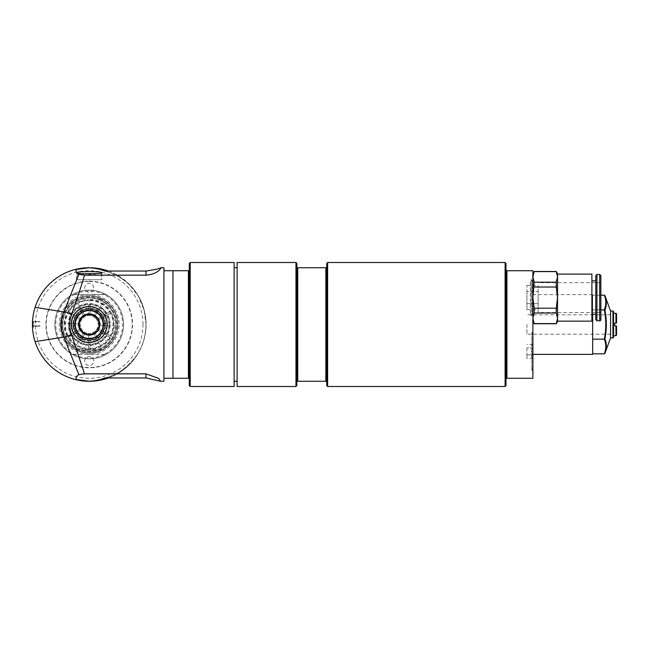 <?xml version="1.0" encoding="UTF-8"?>
<svg xmlns="http://www.w3.org/2000/svg" width="649" height="649" viewBox="0 0 649 649"><rect width="100%" height="100%" fill="white"/><g stroke="black" fill="none" stroke-linecap="round" stroke-linejoin="round"><path stroke-width="0.49" stroke-dasharray="3.25 2.43" d="M93.699 361.104A4.478 4.478 0 0 0 86.974 357.218A4.478 4.478 0 0 0 86.974 364.981A4.478 4.478 0 0 0 93.699 361.104A4.478 4.478 0 0 0 86.974 357.218A4.478 4.478 0 0 0 86.974 364.981A4.478 4.478 0 0 0 93.699 361.104M89.213 281.496A43.004 43.004 0 0 0 51.969 346.006A43.004 43.004 0 0 0 126.466 346.006A43.004 43.004 0 0 0 89.213 281.496M89.213 352.886A28.386 28.386 0 0 1 64.632 310.311A28.386 28.386 0 0 1 113.794 310.311A28.386 28.386 0 0 1 89.213 352.886A28.386 28.386 0 0 0 117.599 324.5A28.386 28.386 0 0 0 89.213 296.114A28.386 28.386 0 0 0 60.836 324.5A28.386 28.386 0 0 0 89.213 352.886M93.699 287.896A4.478 4.478 0 0 0 86.974 284.019A4.478 4.478 0 0 0 86.974 291.782A4.478 4.478 0 0 0 93.699 287.896A4.478 4.478 0 0 0 86.974 284.019A4.478 4.478 0 0 0 86.974 291.782A4.478 4.478 0 0 0 93.699 287.896M89.213 281.195A43.305 43.305 0 0 1 126.717 346.152A43.305 43.305 0 0 1 51.709 346.152A43.305 43.305 0 0 1 89.213 281.195M142.999 324.5A53.778 53.778 0 0 0 62.328 277.926A53.778 53.778 0 0 0 62.328 371.074A53.778 53.778 0 0 0 142.999 324.5M108.31 271.039A56.763 56.763 0 0 1 145.984 324.5A56.763 56.763 0 0 0 60.836 275.338A56.763 56.763 0 0 0 60.836 373.662A56.763 56.763 0 0 0 145.984 324.5A56.763 56.763 0 0 1 108.31 377.961M32.985 321.945A6.165 5.087 178.8 0 1 33.196 321.523A6.165 5.014 178.8 0 0 32.969 321.977A6.165 5.087 178.8 0 1 32.985 321.945A6.352 6.352 0 0 0 33.196 327.485L32.531 327.485L32.531 321.515L40.011 321.515L33.196 321.531L33.196 325.741L39.946 326.204L33.196 326.277L33.196 327.485L33.196 326.236L39.946 326.155L33.196 325.693L33.196 321.523L40.011 321.515M101.917 272.71L101.917 279.687L76.517 279.687L101.917 279.687M77.263 279.687L101.171 279.687L77.263 279.687L77.263 273.708L94.843 273.708M104.765 271.039C125.541 276.117 145.636 294.987 146.13 324.492C145.644 353.997 125.557 372.867 104.789 377.961M163.913 267.737L163.913 270.722L188.413 270.722L188.413 378.278L189.305 378.278L189.305 385.595M188.413 378.278L163.913 378.278L163.913 270.722M163.913 378.278L163.913 381.263M107.142 324.5A17.929 17.929 0 0 1 76.541 337.18A17.929 17.929 0 0 1 96.101 307.951A17.929 17.929 0 0 1 107.142 324.5M104.732 377.961C125.452 372.875 145.498 354.013 145.984 324.5C145.49 294.979 125.435 276.109 104.7 271.039C114.232 273.521 122.629 278.275 129.905 285.3L138.269 296.074L144.216 310.465L145.984 324.338C145.757 336.117 142.756 346.339 136.988 354.995C126.701 368.308 115.952 375.966 104.732 377.961M33.196 326.277A6.165 5.614 178.4 0 1 32.969 325.782L39.946 326.204M33.196 325.693A6.165 0.592 0.7 0 0 32.969 325.741A6.165 5.565 178.4 0 0 33.196 326.236M32.969 325.741L39.938 325.806M32.969 321.977L39.995 321.831M99.735 299.108A27.485 27.485 0 0 1 99.735 349.892A27.485 27.485 0 0 1 61.728 324.5A27.485 27.485 0 0 1 99.735 299.108L101.893 299.108A28.386 28.386 0 0 1 101.893 349.892L76.541 349.892A28.386 28.386 0 0 1 76.541 299.108A28.386 28.386 0 0 1 101.893 299.108L99.735 299.108M117.599 324.5A28.386 28.386 0 0 1 75.024 349.081A28.386 28.386 0 0 1 75.024 299.919A28.386 28.386 0 0 1 117.599 324.5M101.893 349.892A28.386 28.386 0 0 1 76.541 349.892L101.893 349.892M54.857 324.5A34.356 34.356 0 0 1 106.395 294.743A34.356 34.356 0 0 1 106.395 354.257A34.356 34.356 0 0 1 54.857 324.5A34.356 34.356 0 0 0 89.213 358.856A34.356 34.356 0 0 0 123.578 324.5A34.356 34.356 0 0 0 89.213 290.144A34.356 34.356 0 0 0 54.857 324.5M104.286 354.378A33.464 33.464 0 0 1 74.148 354.378L72.25 354.378A34.356 34.356 0 0 1 72.25 294.622L74.148 294.622A33.464 33.464 0 0 1 104.286 294.622L106.185 294.622A34.356 34.356 0 0 1 106.185 354.378L104.286 354.378A33.464 33.464 0 0 0 104.286 294.622L74.148 294.622A33.464 33.464 0 0 0 74.148 354.378L104.286 354.378M106.185 294.622A34.356 34.356 0 0 1 106.185 354.378L72.25 354.378A34.356 34.356 0 0 1 72.25 294.622L106.185 294.622M89.213 294.622A29.878 29.878 0 0 0 59.343 324.5A29.878 29.878 0 0 0 89.213 354.378A29.878 29.878 0 0 0 119.092 324.5A29.878 29.878 0 0 0 89.213 294.622M109.535 324.5A20.314 20.314 0 0 1 79.056 342.096A20.314 20.314 0 0 1 79.056 306.904A20.314 20.314 0 0 1 109.535 324.5M69.5 324.5A19.721 19.721 0 0 0 89.213 344.221A19.721 19.721 0 0 0 108.935 324.5A19.721 19.721 0 0 0 89.213 304.779A19.721 19.721 0 0 0 69.5 324.5A19.721 19.721 0 0 1 106.655 315.292A19.721 19.721 0 0 1 78.716 341.187A19.721 19.721 0 0 1 69.5 324.5M78.716 307.813L84.102 317.142L85.4 316.387L81.214 309.143L79.916 309.889L75.99 303.083L78.716 307.813M71.033 323.754L64.056 323.754L71.917 323.754L71.917 325.246L80.281 325.246L80.281 323.754L71.033 323.754A18.196 18.196 0 0 1 79.478 309.127M73.248 314.416L81.855 319.389A8.964 8.964 0 0 1 88.467 315.568L88.467 305.622L89.968 305.622L89.968 300.609A23.899 23.899 0 0 1 109.535 311.909L106.947 313.402A20.914 20.914 0 0 0 100.311 306.774L102.445 303.083L98.518 309.889L97.22 309.143L93.034 316.387L94.332 317.142L100.311 306.774A20.914 20.914 0 0 1 106.947 313.402L110.565 311.309L105.187 314.416L105.933 315.706L110.281 313.199A23.899 23.899 0 0 1 110.281 335.801L107.693 334.3A20.914 20.914 0 0 0 110.119 325.246L114.378 325.246L106.517 325.246L106.517 323.754L98.145 323.754L98.145 325.246L110.119 325.246A20.914 20.914 0 0 1 107.693 334.3L111.312 336.393L105.933 333.294L105.187 334.584L109.535 337.091A23.899 23.899 0 0 1 89.968 348.391L89.968 345.398A20.914 20.914 0 0 0 99.021 342.972L101.147 346.663L97.22 339.857L98.518 339.111L94.332 331.858L93.034 332.613L99.021 342.972A20.914 20.914 0 0 1 89.968 345.398L89.968 349.584L89.968 343.378L88.467 343.378L88.467 348.391A23.899 23.899 0 0 1 68.899 337.091L71.487 335.598A20.914 20.914 0 0 0 78.123 342.226L75.99 345.917L79.916 339.111L81.214 339.857L85.4 332.613L84.102 331.858L78.123 342.226A20.914 20.914 0 0 1 71.487 335.598L67.869 337.691L73.248 334.584L72.501 333.294L68.153 335.801A23.899 23.899 0 0 1 68.153 313.199L70.741 314.7A20.914 20.914 0 0 0 68.315 323.754A20.914 20.914 0 0 1 70.741 314.7L67.115 312.607L72.501 315.706L73.248 314.416L67.869 311.309A25.1 25.1 0 0 1 76.03 303.148M71.917 325.246L80.281 325.246A8.964 8.964 0 0 0 84.102 331.858L79.916 339.111M79.478 339.873A18.196 18.196 0 0 1 71.033 325.246M81.214 339.857L85.4 332.613A8.964 8.964 0 0 0 89.213 333.464L89.968 333.432L89.968 343.378M97.658 340.62A18.196 18.196 0 0 1 80.776 340.62M98.518 339.111L94.332 331.858A8.964 8.964 0 0 0 98.145 325.246L106.517 325.246M107.401 325.246A18.196 18.196 0 0 1 98.956 339.873M106.517 323.754L98.145 323.754A8.964 8.964 0 0 0 94.332 317.142L98.518 309.889M98.956 309.127A18.196 18.196 0 0 1 107.401 323.754M79.916 309.889L84.102 317.142A8.964 8.964 0 0 0 80.281 323.754L71.917 323.754M97.22 309.143L93.034 316.387A8.964 8.964 0 0 0 85.4 316.387L77.921 303.44A23.899 23.899 0 0 0 68.153 313.199L74.7 316.98A16.355 16.355 0 0 0 74.7 332.02L81.109 328.321L81.855 329.611L73.248 334.584M89.968 308.161L89.968 315.568A8.964 8.964 0 0 1 96.579 319.389L102.988 315.682A16.355 16.355 0 0 0 89.968 308.161L89.968 300.609A23.899 23.899 0 0 0 77.921 303.44L81.214 309.143M105.933 315.706L97.326 320.679A8.964 8.964 0 0 1 97.326 328.321L103.735 332.02A16.355 16.355 0 0 0 103.735 316.98L110.281 313.199A23.899 23.899 0 0 0 109.535 311.909L102.988 315.682M113.64 324.5A24.419 24.419 0 0 0 77.004 303.351A24.419 24.419 0 0 0 77.004 345.649A24.419 24.419 0 0 0 113.64 324.5M105.187 334.584L96.579 329.611A8.964 8.964 0 0 1 89.968 333.432L89.968 340.839A16.355 16.355 0 0 0 102.988 333.318L109.535 337.091A23.899 23.899 0 0 0 110.281 335.801L103.735 332.02M88.467 343.378L88.467 333.432A8.964 8.964 0 0 1 81.855 329.611L75.446 333.318A16.355 16.355 0 0 0 88.467 340.839L88.467 348.391A23.899 23.899 0 0 0 89.968 348.391L89.968 340.839M74.7 332.02L68.153 335.801A23.899 23.899 0 0 0 68.899 337.091L75.446 333.318M88.467 308.161A16.355 16.355 0 0 0 75.446 315.682L76.331 316.193A15.333 15.333 0 0 1 88.467 309.184L88.467 305.622M67.869 311.309L75.446 315.682M105.227 324.5A16.006 16.006 0 0 0 81.214 310.636A16.006 16.006 0 0 0 81.214 338.364A16.006 16.006 0 0 0 105.227 324.5M104.903 324.5A15.69 15.69 0 0 0 81.376 310.92A15.69 15.69 0 0 0 81.376 338.08A15.69 15.69 0 0 0 104.903 324.5A15.69 15.69 0 0 0 81.376 310.92A15.69 15.69 0 0 0 81.376 338.08A15.69 15.69 0 0 0 104.903 324.5M62.669 324.5A26.544 26.544 0 0 0 102.493 347.491A26.544 26.544 0 0 0 102.493 301.509A26.544 26.544 0 0 0 62.669 324.5M115.984 324.5A26.763 26.763 0 0 0 89.213 297.737A26.763 26.763 0 0 0 62.45 324.5A26.763 26.763 0 0 0 89.213 351.263A26.763 26.763 0 0 0 115.984 324.5A26.763 26.763 0 0 0 75.836 301.323A26.763 26.763 0 0 0 75.836 347.677A26.763 26.763 0 0 0 115.984 324.5M67.804 311.277A25.173 25.173 0 0 1 75.99 303.083M77.28 302.337A25.173 25.173 0 0 1 88.467 299.343M67.05 336.433A25.173 25.173 0 0 1 64.056 325.246M64.056 323.754A25.173 25.173 0 0 1 67.05 312.567M88.467 349.657A25.173 25.173 0 0 1 77.28 346.663M75.99 345.917A25.173 25.173 0 0 1 67.804 337.723M110.63 337.723A25.173 25.173 0 0 1 102.445 345.917M101.147 346.663A25.173 25.173 0 0 1 89.968 349.657M102.445 303.083A25.173 25.173 0 0 1 110.63 311.277M111.377 312.567A25.173 25.173 0 0 1 114.378 323.754M114.378 325.246A25.173 25.173 0 0 1 111.377 336.433M88.467 340.839L88.467 333.432L89.213 333.464A8.964 8.964 0 0 0 93.034 332.613L97.22 339.857M71.487 313.402A20.914 20.914 0 0 1 78.123 306.774A20.914 20.914 0 0 0 71.487 313.402M79.413 306.028A20.914 20.914 0 0 1 88.467 303.602A20.914 20.914 0 0 0 79.413 306.028M77.32 302.402A25.1 25.1 0 0 1 88.467 299.416M64.129 323.754A25.1 25.1 0 0 1 67.115 312.607M76.03 345.852A25.1 25.1 0 0 1 67.869 337.691M101.114 346.598A25.1 25.1 0 0 1 89.968 349.584M114.305 325.246A25.1 25.1 0 0 1 111.312 336.393M72.501 333.294L81.109 328.321A8.964 8.964 0 0 1 81.109 320.679L72.501 315.706M76.331 316.193L81.855 319.389L81.109 320.679L74.7 316.98M89.968 305.622L89.968 315.568L88.467 315.568L88.467 309.184M103.735 316.98L97.326 320.679L96.579 319.389L105.187 314.416M102.988 333.318L96.579 329.611L97.326 328.321L105.933 333.294M102.404 303.148A25.1 25.1 0 0 1 110.565 311.309M89.968 309.184A15.333 15.333 0 0 1 102.104 316.193M102.85 317.491A15.333 15.333 0 0 1 102.85 331.509M102.104 332.807A15.333 15.333 0 0 1 89.968 339.816M88.467 339.816A15.333 15.333 0 0 1 76.331 332.807M75.584 331.509A15.333 15.333 0 0 1 75.584 317.491M89.968 299.343A25.173 25.173 0 0 1 101.147 302.337M89.968 303.602A20.914 20.914 0 0 1 99.021 306.028A20.914 20.914 0 0 0 89.968 303.602M107.693 314.7A20.914 20.914 0 0 1 110.119 323.754A20.914 20.914 0 0 0 107.693 314.7M106.947 335.598A20.914 20.914 0 0 1 100.311 342.226A20.914 20.914 0 0 0 106.947 335.598M88.467 345.398A20.914 20.914 0 0 1 79.413 342.972A20.914 20.914 0 0 0 88.467 345.398M70.741 334.3A20.914 20.914 0 0 1 68.315 325.246A20.914 20.914 0 0 0 70.741 334.3M89.968 299.416A25.1 25.1 0 0 1 101.114 302.402M111.312 312.607A25.1 25.1 0 0 1 114.305 323.754M110.565 337.691A25.1 25.1 0 0 1 102.404 345.852M88.467 349.584A25.1 25.1 0 0 1 77.32 346.598M67.115 336.393A25.1 25.1 0 0 1 64.129 325.246M80.776 308.38A18.196 18.196 0 0 1 97.658 308.38M62.596 324.5A26.617 26.617 0 0 1 102.526 301.444A26.617 26.617 0 0 1 102.526 347.556A26.617 26.617 0 0 1 62.596 324.5M60.535 324.5A28.686 28.686 0 0 1 103.556 299.66A28.686 28.686 0 0 1 103.556 349.34A28.686 28.686 0 0 1 60.535 324.5A28.686 28.686 0 0 1 103.556 299.66A28.686 28.686 0 0 1 103.556 349.34A28.686 28.686 0 0 1 60.535 324.5M189.305 263.405L189.305 270.722L188.413 270.722M189.305 270.722L189.305 378.278M190.206 386.496L190.206 262.504M172.967 378.278L172.967 270.722M234.119 386.496L234.119 262.504M234.119 324.5L234.119 381.263L234.119 324.5M83.591 273.708L77.263 273.708M81.75 273.708L96.685 273.708L81.75 273.708L87.136 275.152L91.298 275.152L87.136 275.152A2.985 2.985 0 0 1 91.298 275.152L96.685 273.708M237.112 324.5L237.112 267.737L237.112 324.5M237.112 386.496L237.112 262.504M295.968 386.496L295.968 262.504M296.861 385.595L296.861 263.405M326.739 385.595L326.739 381.263L296.861 381.263M296.861 267.737L326.739 267.737L326.739 263.405M297.761 381.263L297.761 267.737M325.847 381.263L325.847 267.737M326.739 381.263L326.739 267.737M327.64 386.496L327.64 262.504M505.109 386.496L505.109 262.504M506.001 385.595L506.001 263.405M506.001 270.722L532.894 270.722L532.894 378.278L506.001 378.278M506.901 378.278L506.901 270.722M532.894 294.906L532.894 354.378L532.894 294.906M532.894 278.186L532.894 271.42M534.184 282.21L532.894 297.607L534.184 308.202L534.184 313.013L532.894 318.31L532.894 297.607L532.894 321.515L532.894 318.31L534.184 323.608L556.25 323.608L557.54 318.31L556.25 313.013L557.54 297.607L556.25 282.21L557.54 276.912L556.25 271.615L534.184 271.615L532.894 276.912L534.184 282.21L556.25 282.21M532.894 286.509L532.894 278.916L532.894 286.509M532.894 374.368L532.594 369.703L532.894 374.368M532.894 331.736L532.894 371.041L532.894 331.736L531.807 332.823L531.807 369.954L531.807 332.823L532.894 333.911L532.894 368.867L532.894 333.911M532.894 298.41L532.894 302.921L532.894 298.41M592.651 314.343L592.651 354.378M592.651 295.173L592.651 309.841L592.651 295.173L600.86 295.173M592.651 339.159L592.651 309.841L592.651 353.827L592.651 339.159L604.949 338.916C606.791 343.759 606.791 348.562 604.949 353.34M600.86 309.841L592.651 309.841L604.949 310.084L606.353 324.5L604.949 338.916M610.571 311.058L610.571 337.942M604.949 295.66C606.791 300.438 606.791 305.241 604.949 310.084M613.565 313.297L613.565 335.703L613.565 313.297M615.95 313.297L615.95 323.007L614.757 323.007L614.757 325.993L615.95 325.993L615.95 335.703M556.25 287.02L534.184 287.02M534.184 308.202L556.25 308.202M556.25 313.013L534.184 313.013M557.54 273.708L557.54 321.515M557.54 318.31L557.54 276.912M557.54 274.081L557.54 321.141M591.904 321.141L591.904 274.081M591.904 297.607L591.904 314.343L591.904 297.607M595.782 297.607L595.782 314.343L595.782 297.607M595.782 319.608L595.782 275.614M596.942 320.768L596.942 274.454M600.86 319.608L600.86 275.614M600.86 297.607L600.86 312.55L600.86 297.607M532.894 276.239L532.894 278.121L532.894 276.239M538.118 297.607L538.118 312.55L538.118 297.607M538.118 303.651L538.118 285.536L538.118 309.687L538.118 303.651L526.915 303.651L526.915 309.687L526.915 303.651L538.118 303.651M526.915 309.687L538.118 309.687M526.915 291.571L526.915 303.651L526.915 291.571L538.118 291.571L526.915 291.571L526.915 285.536L526.915 291.571M532.894 278.916L532.594 285.114L532.894 278.916M532.894 302.921L532.594 296.382L532.894 302.921M532.894 287.629L532.594 295.855L532.894 287.629M532.894 275.135L532.594 271.42M532.894 272.969L532.594 275.135M532.594 278.267L532.594 272.969M532.894 351.393L532.894 343.921L532.894 351.393M531.401 351.393L532.326 347.937L531.401 346.217L532.326 344.489L531.401 346.217L532.326 347.937L531.401 351.393L532.326 354.841L531.401 356.561L532.326 358.289L531.401 356.561L532.326 354.841L531.401 351.393M526.915 347.937L526.915 354.841L526.915 347.937L532.326 347.937L526.915 347.937M532.894 343.921L532.326 344.489L526.915 344.489M532.326 354.841L526.915 354.841L526.915 358.289L526.915 354.841L532.326 354.841M526.915 285.536L538.118 285.536M532.894 358.856L532.326 358.289L526.915 358.289M526.915 324.5L526.915 334.211L526.915 324.5M610.571 324.5L610.571 334.211L610.571 324.5M531.288 297.607L531.288 315.657L531.288 279.565L530.338 280.514L530.338 314.708L530.338 280.514L532.35 280.514L532.35 297.607L532.35 280.514L531.288 279.565L531.288 297.607M532.35 297.607L532.35 314.708L532.35 297.607M604.324 353.827C606.247 348.935 606.247 344.051 604.324 339.159C606.247 329.392 606.247 319.616 604.324 309.841C606.247 304.949 606.247 300.065 604.324 295.173M612.964 337.942L612.964 311.058M599.708 320.768L599.708 274.454M76.517 279.687L76.517 273.115M101.171 273.708L101.171 279.687M592.651 294.622L532.894 294.622M600.86 282.672L538.118 282.672M600.86 312.55L538.118 312.55M532.894 368.867L531.807 369.954L532.894 371.041M610.571 314.789L526.915 314.789M610.571 334.211L526.915 334.211M530.338 314.708L531.288 315.657L532.35 314.708L530.338 314.708"/><path stroke-width="0.97" d="M108.31 377.961A56.763 56.763 0 0 1 35.111 307.334A56.763 56.763 0 0 1 108.31 271.039M32.45 324.5L32.531 327.485M71.593 334.77A8.964 1.485 155.7 0 1 63.853 337.05L78.845 374.603L84.484 373.832L71.593 334.77C69.151 327.899 69.151 321.052 71.593 314.23C77.499 297.607 81.798 284.587 84.475 275.168L78.837 274.397L76.769 272.491C75.665 271.444 75.706 270.398 76.882 269.367L89.213 267.737C95.792 268.256 100.952 269.359 104.7 271.039L145.984 271.039C155.265 269.643 160.125 268.54 160.563 267.737L163.913 267.737L163.913 378.278L188.413 378.278L188.413 270.722L189.305 270.722L189.305 263.405L190.206 262.504L190.206 386.496L234.119 386.496L234.119 262.504L190.206 262.504M78.837 274.397L63.853 311.95C60.195 320.29 60.195 328.654 63.853 337.05L35.111 341.666M74.465 269.684L76.882 269.367M77.328 273.099L76.769 272.491C79.016 271.217 102.574 271.42 101.917 272.71C102.566 273.902 81.49 274.235 77.328 273.099M71.593 314.23A8.964 1.485 -155.7 0 0 63.853 311.95L35.111 307.334M160.563 267.737C161.666 266.934 159.443 273.967 145.984 275.168L84.475 275.168M84.484 373.832L145.984 373.832L158.705 378.416L160.563 381.255L145.984 377.961L104.732 377.961C100.554 379.787 95.387 380.882 89.213 381.263L76.923 379.649C75.341 378.229 75.982 376.55 78.845 374.603M160.563 381.263L163.913 381.263L163.913 378.278M89.213 342.429C73.84 343.264 65.143 322.091 76.541 311.82C86.804 300.43 107.977 309.111 107.142 324.5C106.079 335.395 100.108 341.366 89.213 342.429M89.213 342.38A17.88 17.88 0 0 0 104.7 315.56A17.88 17.88 0 0 0 73.735 315.56A17.88 17.88 0 0 0 89.213 342.38M74.53 379.332L76.923 379.649M188.413 270.722L163.913 270.722M190.206 386.496L189.305 385.595L189.305 270.722M189.305 378.278L188.413 378.278M172.967 270.722L172.967 378.278M94.843 273.708L83.591 273.708M237.112 262.504L237.112 386.496L295.968 386.496L295.968 262.504L237.112 262.504M295.968 262.504L296.861 263.405L296.861 385.595L295.968 386.496M326.739 267.737L326.739 263.405L327.64 262.504L327.64 386.496L326.739 385.595L326.739 267.737L296.861 267.737M327.64 262.504L505.109 262.504L505.109 386.496L327.64 386.496M325.847 267.737L325.847 381.263L326.739 381.263M297.761 267.737L297.761 381.263L325.847 381.263M296.861 381.263L297.761 381.263M505.109 262.504L506.001 263.405L506.001 385.595L505.109 386.496M506.001 378.278L532.894 378.278L532.894 270.722L506.901 270.722L506.901 378.278M506.901 270.722L506.001 270.722M532.894 354.378L592.651 354.378L592.651 314.343M604.949 338.916L604.324 339.159C606.247 344.051 606.247 348.935 604.324 353.827L604.949 353.34C606.791 348.562 606.791 343.759 604.949 338.916C606.791 329.311 606.791 319.697 604.949 310.084L600.86 309.841M604.949 310.084C606.791 305.241 606.791 300.438 604.949 295.66L604.324 295.173C606.247 300.065 606.247 304.949 604.324 309.841C606.247 319.616 606.247 329.392 604.324 339.159L592.651 339.159M604.324 295.173L600.86 295.173M604.324 353.827L592.651 353.827M613.565 311.65L613.565 313.297L615.95 313.297L615.95 323.007L616.55 323.007L614.757 323.007L614.757 325.993L616.55 325.993L615.95 325.993L615.95 335.703L613.565 335.703L613.565 337.35L613.565 311.65A0.6 0.6 0 0 0 612.964 311.058L612.964 337.942L610.571 337.942L610.571 311.058L604.949 295.66M613.565 335.703L613.565 313.297M616.55 325.993L616.55 335.103L616.55 325.993M616.55 323.007L616.55 313.897L616.55 323.007M532.894 276.912L534.184 271.469L556.25 271.469L557.54 276.912L556.25 282.21L534.184 282.21L532.894 276.912M534.184 271.615L556.25 271.615M534.184 287.02L556.25 287.02L557.54 297.607L556.25 308.202L534.184 308.202L532.894 297.607L534.184 282.21M556.25 282.21L556.25 287.02M534.184 323.754L532.894 318.31L534.184 313.013L556.25 313.013L557.54 318.31L556.25 323.754L534.184 323.754L532.894 321.515M556.25 323.608L534.184 323.608M534.184 313.013L534.184 308.202M556.25 308.202L556.25 313.013M556.25 323.754L557.54 321.515L557.54 273.708L556.25 271.469M557.54 276.912L557.54 274.081L591.904 274.081L591.904 321.141L557.54 321.141L557.54 318.31M596.942 320.768L596.942 274.454L595.782 275.614L595.782 319.608L596.942 320.768L599.708 320.768A1.16 1.16 0 0 0 600.86 319.608L600.86 275.614L599.708 274.454L599.708 320.768M145.984 275.168L145.984 271.039M89.213 338.843A14.343 14.343 0 0 1 76.801 317.329A14.343 14.343 0 0 1 101.633 317.329A14.343 14.343 0 0 1 89.213 338.843M89.213 338.429A13.929 13.929 0 0 0 101.276 317.539A13.929 13.929 0 0 0 77.158 317.539A13.929 13.929 0 0 0 89.213 338.429M89.213 335.111A10.611 10.611 0 0 0 98.405 319.194A10.611 10.611 0 0 0 80.03 319.194A10.611 10.611 0 0 0 89.213 335.111M89.213 334.422A9.922 9.922 0 0 1 80.622 319.543A9.922 9.922 0 0 1 97.804 319.543A9.922 9.922 0 0 1 89.213 334.422M145.984 373.832L145.984 377.961M237.112 267.737L234.119 267.737M237.112 381.263L234.119 381.263M610.571 337.942L604.949 353.34M612.964 311.058L610.571 311.058M612.964 337.942L613.565 337.35M615.95 335.703L616.55 335.103M615.95 313.297L616.55 313.897M532.894 273.708L534.184 271.469M591.904 314.343L595.782 314.343M591.904 280.879L595.782 280.879M596.942 274.454L599.708 274.454"/></g></svg>
